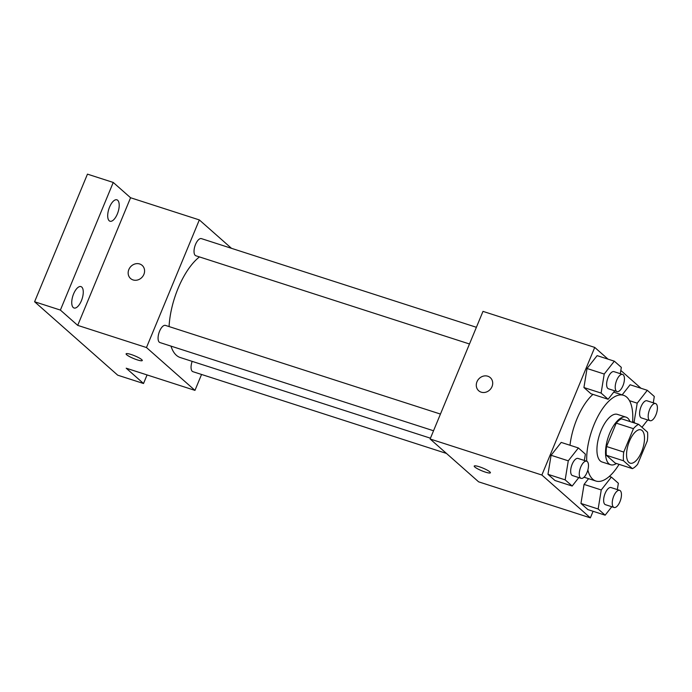 <?xml version="1.0" encoding="UTF-8"?>
<svg xmlns="http://www.w3.org/2000/svg" width="692" height="692" viewBox="0 0 692 692"><rect width="100%" height="100%" fill="white"/><g stroke="black" fill="none" stroke-linecap="round" stroke-linejoin="round"><path stroke-width="1.04" d="M641.588 451.841A17.516 7.543 -72.1 0 1 630.153 463.156A17.516 7.543 -72.1 0 1 628.345 444.178A17.516 7.543 -72.1 0 1 640.896 429.827A17.516 7.543 -72.1 0 1 641.588 451.841M647.522 432.18L638.63 424.334A23.779 10.242 -72.1 0 0 633.439 428.677L623.751 452.066A23.779 10.242 -72.1 0 0 623.527 460.794L632.419 468.648A23.779 10.242 -72.1 0 0 637.609 464.306L647.297 440.916A23.779 10.242 -72.1 0 0 647.522 432.18M623.527 460.794L606.339 455.258L615.223 463.104L632.419 468.648M606.339 455.258A23.779 10.242 -72.1 0 1 606.564 446.522L623.751 452.066M638.63 424.334L621.442 418.79A23.779 10.242 -72.1 0 0 616.252 423.132L606.564 446.522M629.945 421.532A25.016 10.778 107.9 0 0 626.009 417.138A25.016 10.778 107.9 0 0 608.839 435.45A25.016 10.778 107.9 0 0 608.891 463.735A25.016 10.778 107.9 0 0 610.655 464.756A25.016 10.778 107.9 0 0 616.416 463.493M610.655 464.756L602.057 461.988A25.016 10.778 -72.1 0 1 600.301 460.967A25.016 10.778 -72.1 0 1 600.241 432.673A25.016 10.778 -72.1 0 1 617.411 414.37L626.009 417.138M616.252 423.132L633.439 428.677M619.072 464.341A45.032 19.393 -72.1 0 1 595.916 481.035A45.032 19.393 -72.1 0 1 587.854 469.972M586.721 461.235A45.032 19.393 -72.1 0 1 598.831 414.698A45.032 19.393 -72.1 0 1 623.553 395.314A45.032 19.393 -72.1 0 1 632.6 422.388M569.992 445.25A45.032 19.393 -72.1 0 1 592.966 394.379M584.351 460.465L585.38 454.142L578.382 447.958L561.195 442.413L551.083 455.275L547.977 474.323L554.975 480.507L572.172 486.043L578.806 477.601M620.3 373.689L621.329 367.357L614.332 361.181L597.135 355.636L587.032 368.499L583.927 387.537L590.925 393.722L608.112 399.267L614.747 390.824M608.017 359.139L594.731 347.41L541.871 475.023L590.362 517.858L593.087 511.284M640.991 388.273L620.828 370.454M617.325 489.599L618.363 483.267L611.356 477.091L601.253 489.953L584.065 484.409L588.572 478.665L584.065 484.409L580.951 503.447L587.949 509.632L605.145 515.177L611.78 506.734M630.118 384.761L622.169 394.873L630.118 384.761L647.305 390.305L637.202 403.168L634.088 422.215L635.265 423.253M594.731 347.41L482.99 311.374L430.121 438.996L478.622 481.831L590.362 517.858M430.121 438.996L541.871 475.023M485.343 472.1A8.754 1.462 22.5 0 1 474.219 466.071A8.754 1.462 22.5 0 1 482.869 468.077A8.754 1.462 22.5 0 1 490.394 472.774A8.754 1.462 22.5 0 1 485.343 472.1M492.012 386.62A8.754 7.768 131.5 0 1 478.7 390.755A8.754 7.768 131.5 0 1 478.674 379.052A8.754 7.768 131.5 0 1 490.291 377.633A8.754 7.768 131.5 0 1 492.012 386.62M478.7 390.755A8.754 7.768 131.5 0 1 478.674 379.052A8.754 7.768 131.5 0 1 490.291 377.633M490.403 472.774A8.754 1.462 22.5 0 1 485.343 472.091A8.754 1.462 22.5 0 1 474.219 466.071M430.459 438.2L180.257 357.53A55.04 23.701 -72.1 0 1 170.993 346.121M169.073 326.572A55.04 23.701 -72.1 0 1 199.452 256.922M433.538 430.77L159.921 342.549A9.005 3.875 -72.1 0 1 158.996 332.783A9.005 3.875 -72.1 0 1 165.449 325.404L440.449 414.067M446.461 453.433L192.904 371.673A9.005 3.875 -72.1 0 1 192.16 361.371M469.479 343.985L195.871 255.763A9.005 3.875 -72.1 0 1 194.945 246.006A9.005 3.875 -72.1 0 1 201.398 238.619L476.399 327.29M231.491 248.324L199.331 219.918L146.47 347.54L194.962 390.375L201.554 374.467M199.331 219.918L130.572 197.748L113.246 182.454L87.46 174.142L34.6 301.755L60.386 310.077L77.703 325.37L146.47 347.54M34.6 301.755L117.735 375.194L143.521 383.506L147.067 374.934M194.962 390.375L126.204 368.205L143.521 383.506M142.275 360.532A8.754 1.462 22.5 0 1 137.224 359.849A8.754 1.462 22.5 0 1 126.1 353.828A8.754 1.462 22.5 0 1 134.741 355.835A8.754 1.462 22.5 0 1 142.275 360.532A8.754 1.462 22.5 0 1 137.215 359.857A8.754 1.462 22.5 0 1 126.1 353.828M130.572 197.748L77.703 325.37M143.893 274.378A8.754 7.768 131.5 0 1 130.572 278.513A8.754 7.768 131.5 0 1 130.546 266.809A8.754 7.768 131.5 0 1 142.171 265.391A8.754 7.768 131.5 0 1 143.893 274.378M130.572 278.521A8.754 7.768 131.5 0 1 130.554 266.818A8.754 7.768 131.5 0 1 142.171 265.391M81.751 287.059A11.245 4.844 -72.1 0 1 81.777 299.774A11.245 4.844 -72.1 0 1 74.053 308.009A11.245 4.844 -72.1 0 1 72.894 295.813A11.245 4.844 -72.1 0 1 80.955 286.6A11.245 4.844 -72.1 0 1 81.751 287.059M117.692 200.273A11.245 4.844 -72.1 0 1 117.718 212.998A11.245 4.844 -72.1 0 1 110.002 221.224A11.245 4.844 -72.1 0 1 108.843 209.036A11.245 4.844 -72.1 0 1 116.905 199.815A11.245 4.844 -72.1 0 1 117.692 200.273M113.246 182.454L60.386 310.077M641.968 427.275L647.729 419.949M653.274 402.813L654.303 396.49L647.305 390.305M650.03 420.693L641.432 417.925A9.005 3.875 -72.1 0 1 640.507 408.159A9.005 3.875 -72.1 0 1 646.959 400.78L655.558 403.548A9.005 3.875 -72.1 0 1 655.912 414.871A9.005 3.875 -72.1 0 1 650.03 420.693A9.005 3.875 -72.1 0 1 649.105 410.927A9.005 3.875 -72.1 0 1 655.558 403.548M629.469 400.677L637.202 403.168M632.644 421.748L634.088 422.215M614.332 361.181L604.22 374.035L601.114 393.082L608.112 399.267M617.056 391.568L608.458 388.792A9.005 3.875 -72.1 0 1 607.533 379.034A9.005 3.875 -72.1 0 1 613.986 371.647L622.584 374.424A9.005 3.875 -72.1 0 1 622.938 385.747A9.005 3.875 -72.1 0 1 617.056 391.568A9.005 3.875 -72.1 0 1 616.131 381.802A9.005 3.875 -72.1 0 1 622.584 374.424M597.135 355.636L587.032 368.499L604.22 374.035M587.032 368.499L583.927 387.537L601.114 393.082M583.927 387.537L590.925 393.722M601.253 489.953L598.148 508.992L605.145 515.177M614.081 507.478L605.491 504.702A9.005 3.875 -72.1 0 1 604.557 494.944A9.005 3.875 -72.1 0 1 611.019 487.557L619.608 490.334A9.005 3.875 -72.1 0 1 619.963 501.657A9.005 3.875 -72.1 0 1 614.081 507.478A9.005 3.875 -72.1 0 1 613.155 497.712A9.005 3.875 -72.1 0 1 619.608 490.334M584.065 484.409L580.951 503.447L598.148 508.992M580.951 503.447L587.949 509.632M609.315 476.425L611.356 477.091M578.382 447.958L568.279 460.82L565.165 479.867L572.172 486.043M581.107 478.345L572.509 475.577A9.005 3.875 -72.1 0 1 571.583 465.811A9.005 3.875 -72.1 0 1 578.036 458.433L586.634 461.201A9.005 3.875 -72.1 0 1 586.989 472.532A9.005 3.875 -72.1 0 1 581.107 478.345A9.005 3.875 -72.1 0 1 580.181 468.588A9.005 3.875 -72.1 0 1 586.634 461.201M561.195 442.413L551.083 455.275L568.279 460.82M551.083 455.275L547.977 474.323L565.165 479.867M547.977 474.323L554.975 480.507M584.031 477.203L595.916 481.035M613.709 392.148L623.553 395.314"/></g></svg>

